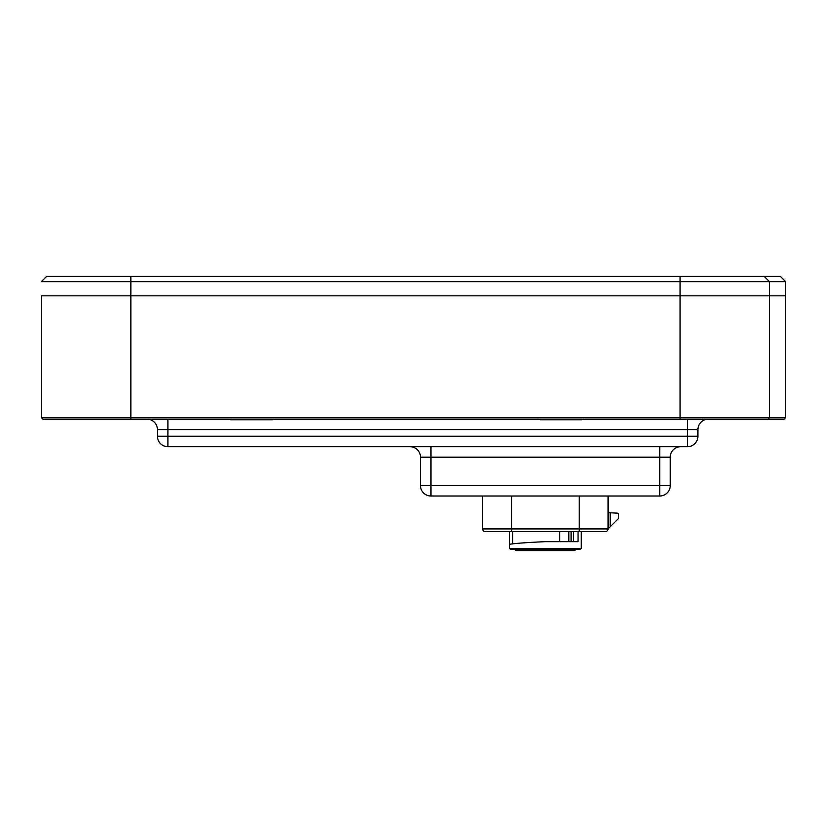 <?xml version="1.0" encoding="UTF-8"?>
<svg xmlns="http://www.w3.org/2000/svg" width="827" height="827" viewBox="0 0 827 827"><rect width="100%" height="100%" fill="white"/><g stroke="black" fill="none" stroke-linecap="round" stroke-linejoin="round"><path stroke-width="1.24" d="M785.65 417.563L784.079 419.144L767.88 419.144L769.451 417.563L785.65 417.563L785.65 295.828L41.35 295.828L130.873 295.828L130.873 417.563L769.451 417.563L769.451 295.828L130.873 295.828L130.873 281.656L41.35 281.656L46.601 276.414L780.399 276.414L785.65 281.656L130.873 281.656L130.873 276.414M420.478 485.521L670.252 485.521A10.493 10.493 0 0 1 659.76 496.014L430.97 496.014A10.493 10.493 0 0 1 420.478 485.521L420.478 457.186A10.493 10.493 0 0 0 409.985 446.694M687.413 446.694L167.922 446.694A10.493 10.493 0 0 1 157.43 436.191L697.916 436.191A10.493 10.493 0 0 1 687.413 446.694L687.413 429.637L167.922 429.637L167.922 446.694M767.88 419.144L42.921 419.144L41.35 417.563L41.35 295.828M167.922 419.144L167.922 429.637L157.43 429.637L157.43 436.191M41.35 417.563L130.873 417.563L130.873 419.144M670.252 485.521L670.252 457.186L420.478 457.186M708.408 419.144A10.493 10.493 0 0 0 697.916 429.637A10.493 10.493 0 0 1 708.408 419.144A10.493 10.493 0 0 0 697.916 429.637L697.916 436.191M157.43 429.637A10.493 10.493 0 0 0 146.937 419.144M680.755 446.694A10.493 10.493 0 0 0 670.252 457.186A10.493 10.493 0 0 1 680.755 446.694A10.493 10.493 0 0 0 670.252 457.186M545.365 549.542L510.817 549.542L509.494 548.487L581.247 548.487L579.923 549.542L510.817 549.542L514.901 549.542L515.986 550.586L574.755 550.586L575.809 549.542L545.365 549.542M581.247 544.29L581.247 548.487L579.923 549.542L510.817 549.542L509.494 548.487L509.494 544.29C514.704 543.391 526.665 542.512 545.365 541.664L578.042 541.664L578.042 531.544M509.494 531.544L509.494 544.29M559.755 531.544L559.755 541.664M573.545 541.664L573.545 531.544M581.247 531.544L581.247 548.487M571.085 531.544L571.085 541.664M511.52 496.014L511.52 528.918L608.072 528.918L608.072 512.647L617.521 513.174A1.054 1.054 0 0 1 618.565 514.229L618.565 518.426L608.072 528.918L608.072 496.014M605.447 531.544A2.626 2.626 0 0 0 608.072 528.918A2.626 2.626 0 0 1 605.447 531.544L485.284 531.544A2.626 2.626 0 0 1 482.658 528.918L511.52 528.918L511.52 531.544M487.909 531.544L485.284 531.544M482.658 496.014L482.658 528.918M582.518 419.144L581.867 419.796L540.362 419.796L539.7 419.144M581.867 419.796L540.362 419.796M272.92 419.144L272.269 419.796L230.764 419.796L230.113 419.144M272.269 419.796L230.764 419.796M680.073 419.144L680.073 276.414M659.76 496.014L659.76 446.694M430.97 496.014L430.97 446.694M697.916 429.637L687.413 429.637L687.413 419.144M769.451 295.828L769.451 281.656L764.22 276.414M568.842 531.544L568.842 541.664M579.21 531.544L579.21 496.014M610.171 513.174L610.171 526.82M785.65 295.828L785.65 281.656M573.7 549.542L574.755 550.586L515.986 550.586L517.03 549.542M512.575 531.544L512.575 543.804"/></g></svg>

